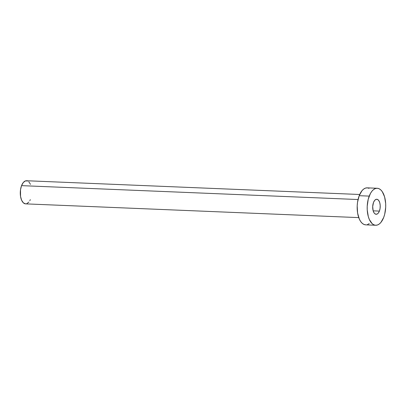 <?xml version="1.0" encoding="UTF-8"?>
<svg xmlns="http://www.w3.org/2000/svg" width="406" height="406" viewBox="0 0 406 406"><rect width="100%" height="100%" fill="white"/><g stroke="black" fill="none" stroke-linecap="round" stroke-linejoin="round"><path stroke-width="0.61" d="M379.397 211.09L373.17 210.836L379.397 211.09L380.077 208.41L380.204 205.482L379.762 202.746L378.813 200.62L377.509 199.432L376.042 199.356L374.642 200.412L373.515 202.432A7.521 3.761 -87.6 0 1 376.768 199.25A7.521 3.761 -87.6 0 1 379.92 203.37A7.521 3.761 -87.6 0 1 379.397 211.09A7.521 3.761 -87.6 0 1 376.144 214.277L377.59 213.774L378.27 213.114L379.397 211.09M359.701 194.489L26.552 180.741A11.571 5.785 92.4 0 0 21.554 185.638L358.046 199.529L21.554 185.638A11.571 5.785 92.4 0 0 20.752 197.519A11.571 5.785 92.4 0 0 25.598 203.863L358.747 217.611M377.22 188.267L367.207 187.851A18.509 9.257 92.4 0 0 359.203 195.692L369.216 196.103L359.203 195.692A18.509 9.257 92.4 0 0 357.919 214.693A18.509 9.257 92.4 0 0 365.684 224.843L375.692 225.259A18.509 9.257 -87.6 0 1 367.932 215.109A18.509 9.257 -87.6 0 1 369.216 196.103A18.509 9.257 -87.6 0 1 377.22 188.267A18.509 9.257 -87.6 0 1 384.979 198.417A18.509 9.257 -87.6 0 1 383.695 217.418A18.509 9.257 -87.6 0 1 375.692 225.259M365.644 224.843L363.852 224.396L362.167 223.259L360.64 221.468L359.34 219.098L357.595 212.998L357.199 205.888L357.534 202.29L359.203 195.692L361.979 190.713L363.649 189.084L365.43 188.12L367.247 187.856L369.039 188.303M369.242 223.61L367.46 224.579M383.695 217.418L380.924 222.397L379.25 224.026L377.473 224.99L375.651 225.254L373.865 224.807L372.175 223.67L369.353 219.514L368.323 216.652L367.232 209.917L367.212 206.299L368.222 199.26L370.485 193.357L371.987 191.13L373.662 189.5L375.438 188.531L377.26 188.267L379.047 188.714L380.737 189.851L382.259 191.642L384.589 196.869L385.68 203.609L385.7 207.222L384.69 214.266L383.695 217.418M373.515 202.432L372.703 206.573L373.15 210.78L374.099 212.906L374.718 213.632L376.129 214.277A7.521 3.761 -87.6 0 1 372.992 210.151A7.521 3.761 -87.6 0 1 373.515 202.432M25.573 203.863L23.401 202.868L21.635 200.27L20.549 196.458L20.508 189.764L21.554 185.638L23.284 182.533L25.441 180.909L27.699 181.02M28.755 181.736L30.516 184.334M30.318 199.656L29.805 200.681M28.872 202.071L26.71 203.695"/></g></svg>
